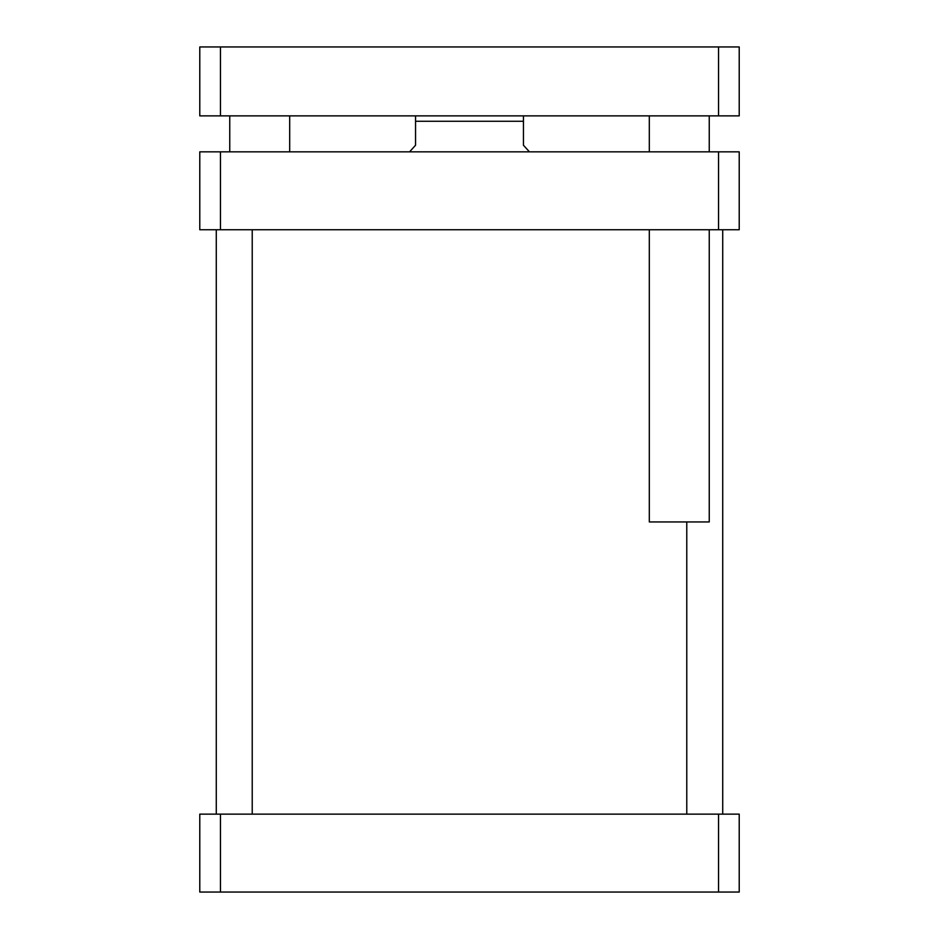 <?xml version="1.0" encoding="UTF-8"?>
<svg xmlns="http://www.w3.org/2000/svg" width="939" height="939" viewBox="0 0 939 939"><rect width="100%" height="100%" fill="white"/><g stroke="black" fill="none" stroke-linecap="round" stroke-linejoin="round"><path stroke-width="1.41" d="M289.693 115.873L289.693 151.836M709.25 229.75L709.25 521.943L649.307 521.943L649.307 229.75M709.25 115.873L709.25 151.836M220.454 46.95L199.784 46.95L199.784 115.873L739.216 115.873L739.216 46.95L220.454 46.95L220.454 115.873M718.546 115.873L718.546 46.95M739.216 878.493L739.216 833.691M739.216 210.207L739.216 165.393M529.432 151.836L523.446 145.24L523.446 115.873L523.446 121.272L415.554 121.272L415.554 145.24L409.568 151.836M415.554 115.873L415.554 121.272L415.554 115.873M252.227 814.136L252.227 229.75M722.725 814.136L722.725 229.75M199.784 151.836L739.216 151.836L739.216 229.75L199.784 229.75L199.784 151.836M220.454 229.75L220.454 151.836M718.546 229.75L718.546 151.836M199.784 892.05L739.216 892.05L739.216 814.136L199.784 814.136L199.784 892.05M220.454 814.136L220.454 892.05M718.546 814.136L718.546 892.05M229.75 115.873L229.75 151.836M649.307 115.873L649.307 151.836M216.275 814.136L216.275 229.75M686.773 814.136L686.773 521.943"/></g></svg>
